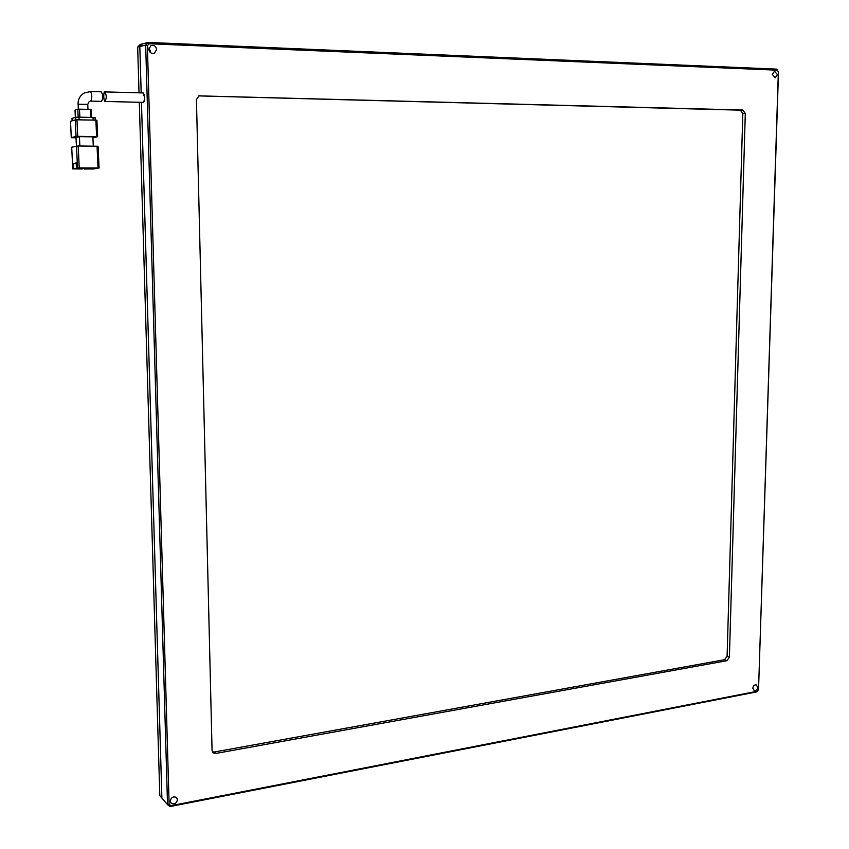 <?xml version="1.0" encoding="UTF-8"?>
<svg xmlns="http://www.w3.org/2000/svg" width="849" height="849" viewBox="0 0 849 849"><rect width="100%" height="100%" fill="white"/><g stroke="black" fill="none" stroke-linecap="round" stroke-linejoin="round"><path stroke-width="1.27" d="M150.294 51.014L150.135 52.288L148.957 47.969L150.294 51.014M149.191 43.745L148.204 42.45L142.335 43.915L139.82 46.525L141.178 92.87L139.82 46.525L142.335 43.915L140.181 44.456L137.676 47.056L145.667 45.093L167.529 804.661L170.012 806.55L756.862 691.871L758.539 689.611L778.353 71.783L777.196 70.17L149.191 43.745L147.386 45.613L169.11 804.374L170.861 805.712L757.212 691.256L758.39 689.653M169.11 804.374L167.529 804.661L161.883 798.081L141.465 102.326L161.883 798.081L159.803 795.651L139.31 102.273M139.024 92.817L137.676 47.056M90.758 101.116L101.392 101.36C103.44 98.166 103.355 94.982 101.127 91.798L100.914 91.809M97.051 146.166L98.038 168.006L79.233 167.943L78.204 145.975L98.081 146.24L99.015 168.049M95.279 168.134L76.506 168.198L76.261 162.944L73.545 163.496L73.789 168.707L72.781 168.898L71.709 147.195L78.204 145.975M76.506 168.198L79.233 167.943M95.29 168.261L99.068 168.06L98.081 146.24M98.038 168.006L99.068 168.06M79.859 145.996L79.424 136.647L76.007 137.527L76.41 146.07M79.424 136.647L92.87 136.827L93.294 146.134M72.781 168.898L81.791 168.993L82.438 168.091M84.401 168.091L84.444 169.004L94.069 168.962L95.099 168.134M76.017 137.803L71.263 137.676L70.531 121.29L75.274 119.879L76.049 136.413L77.747 136.349L76.972 119.805L95.863 120.144L96.616 136.593L97.646 136.668L92.923 137.856M96.616 136.593L77.747 136.349M76.049 136.413L71.305 137.644M73.789 168.707L82.47 168.866M84.444 169.004L95.12 168.781M85.102 168.091L85.133 168.877M92.467 168.771L92.445 168.123M73.545 163.496L76.23 163.507L76.474 168.718M91.777 168.898L91.734 168.123M76.972 119.805L75.274 119.879M97.593 136.647L96.903 120.24L95.863 120.144M95.014 117.693L93.04 117.438L93.167 120.091M79.137 119.836L79.01 117.173L93.04 117.438M79.01 117.173L75.614 117.321L75.731 119.826M72.197 120.791L72.08 118.393L75.614 117.321M79.859 117.183L79.488 109.171L90.281 109.394L90.641 117.385M75.402 117.385L75.062 110.115L77.79 109.245L78.161 117.162M79.488 109.171L77.79 109.245M91.628 117.406L91.31 109.5L90.281 109.394M104.798 101.445L104.618 101.445C103.599 98.335 103.482 95.152 104.268 91.894L104.491 91.894C106.741 95.056 106.836 98.251 104.798 101.445M143.216 102.358L143.46 102.368C145.009 99.195 144.956 96.054 143.279 92.934L143.067 92.934M757.669 687.287C757.255 689.696 756.098 690.821 754.209 690.64L752.83 688.231C753.243 685.822 754.4 684.697 756.289 684.878L757.669 687.287M177.452 799.694C176.539 803.43 174.47 804.629 171.233 803.292L170.225 801.085C171.127 797.36 173.185 796.16 176.412 797.466L177.452 799.694M156.641 49.539L154.391 53.222C151.313 53.88 149.456 52.542 148.798 49.221L151.005 45.559C154.104 44.87 155.983 46.196 156.641 49.539M777.408 74.606L775.19 77.779L772.303 74.394L774.511 71.22L777.408 74.606M104.767 101.456L143.248 102.368C144.15 102.23 144.606 100.596 144.617 97.455L143.099 92.923M726.84 660.724L215.688 753.477L213.279 752.978L212.07 750.59L196.437 99.62L198.953 95.863L742.79 110.02L745.295 113.416L729.397 657.296L726.84 660.724L724.526 659.705L214.213 752.023L215.688 753.477M212.346 751.832L214.213 752.023M724.526 659.705L727.094 656.277L729.397 657.296M745.295 113.416L742.822 113.543L727.094 656.277M742.822 113.543L740.317 110.158L742.79 110.02M198.825 95.905L740.317 110.158M757.212 691.256L756.862 691.871M170.861 805.712L170.012 806.55M147.386 45.613L145.667 45.093L148.204 42.45L776.888 69.14L777.196 70.17M778.353 71.783L776.888 69.14M758.539 689.611L778.512 71.422M87.755 104.363L78.193 104.236L78.267 109.192M90.588 101.105L90.79 101.105C92.191 97.89 92.106 94.685 90.556 91.522L90.355 91.522M76.506 146.049L77.535 168.006M200.131 95.693L199.016 95.841M87.988 109.351L87.755 104.342L89.219 101.477M101.127 91.798L90.556 91.522L84.168 93.04C80.018 95.576 77.981 99.344 78.044 104.331M72.738 168.909L71.709 147.195M70.488 121.322L71.263 137.665M96.903 120.24L97.646 136.668M95.109 117.629L95.215 120.134M71.995 118.457L72.112 120.823M91.31 109.5L91.671 117.406M75.02 110.147L75.359 117.406M104.491 91.894L143.279 92.934M171.233 803.292L170.691 802.666M154.391 53.222L153.16 53.498M213.279 752.978L212.664 752.373"/></g></svg>
